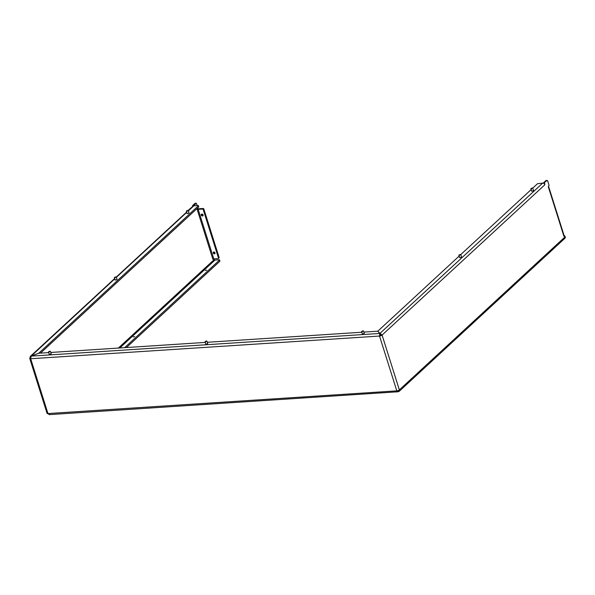 <?xml version="1.0" encoding="UTF-8"?>
<svg xmlns="http://www.w3.org/2000/svg" width="595" height="595" viewBox="0 0 595 595"><rect width="100%" height="100%" fill="white"/><g stroke="black" fill="none" stroke-linecap="round" stroke-linejoin="round"><path stroke-width="0.89" d="M188.868 212.608A1.108 0.379 162.5 0 1 189.046 212.735A1.108 0.379 162.5 0 1 188.912 213.01A1.108 0.379 162.5 0 1 187.775 213.508A1.108 0.379 162.5 0 1 186.934 213.397A1.108 0.379 162.5 0 1 187.008 213.196M116.888 279.077A1.108 0.379 162.5 0 1 117.066 279.204A1.108 0.379 162.5 0 1 116.932 279.479A1.108 0.379 162.5 0 1 115.794 279.977A1.108 0.379 162.5 0 1 114.961 279.873A1.108 0.379 162.5 0 1 115.028 279.665M51.044 353.37A1.108 0.379 162.5 0 1 51.222 353.497A1.108 0.379 162.5 0 1 51.088 353.772A1.108 0.379 162.5 0 1 49.95 354.27A1.108 0.379 162.5 0 1 49.117 354.159A1.108 0.379 162.5 0 1 49.184 353.951M207.596 343.189A1.108 0.379 162.5 0 1 207.774 343.315A1.108 0.379 162.5 0 1 207.64 343.59A1.108 0.379 162.5 0 1 206.502 344.089A1.108 0.379 162.5 0 1 205.662 343.977A1.108 0.379 162.5 0 1 205.736 343.769M364.14 333.007A1.108 0.379 162.5 0 1 364.318 333.133A1.108 0.379 162.5 0 1 364.185 333.408A1.108 0.379 162.5 0 1 363.047 333.907A1.108 0.379 162.5 0 1 362.206 333.795A1.108 0.379 162.5 0 1 362.281 333.587M461.4 256.668A1.108 0.379 162.5 0 1 461.579 256.795A1.108 0.379 162.5 0 1 461.445 257.07A1.108 0.379 162.5 0 1 460.307 257.575A1.108 0.379 162.5 0 1 459.474 257.464A1.108 0.379 162.5 0 1 459.541 257.256M533.38 190.199A1.108 0.379 162.5 0 1 533.559 190.326A1.108 0.379 162.5 0 1 533.425 190.601A1.108 0.379 162.5 0 1 532.287 191.107A1.108 0.379 162.5 0 1 531.447 190.995A1.108 0.379 162.5 0 1 531.521 190.787M134.708 336.636L133.258 336.926L134.708 336.636M206.688 270.167L205.238 270.457L206.688 270.167M215.055 253.321A1.071 0.818 47.3 0 1 213.806 251.975M214.423 253.894A1.071 0.818 -132.7 0 0 213.821 251.975A1.071 0.818 -132.7 0 0 214.423 253.894M203.103 215.42A1.071 0.818 47.3 0 1 201.854 214.066A1.071 0.818 -132.7 0 0 202.479 215.992A1.071 0.818 -132.7 0 0 201.869 214.066M40.467 353.132L198.789 206.926L198.425 205.758L38.772 353.199L30.33 356.405L29.988 357.989A1.949 0.662 -17.5 0 0 29.75 358.465L47.035 413.28A1.949 0.662 -17.5 0 0 47.964 413.555L49.541 414.44M397.847 390.67L398.196 391.763L396.813 390.863A1.949 0.662 -17.5 0 0 399.364 389.904L399.104 391.398L398.092 391.436M197.22 205.572L196.238 203.192L193.524 205.855M214.014 258.892L214.237 259.539A0.647 0.498 -132.7 0 0 214.966 260.082L219.295 259.799L219.897 261.22L219.607 259.896M197.904 207.744L197.897 208.971L197.22 209.604L212.884 259.286L213.345 259.004M192.535 206.614L192.601 205.558L193.687 205.483M196.097 203.259L195.011 203.326L192.601 205.558M543.436 183.223L547.11 180.426L546.314 180.478M544.7 182.658L544.574 183.52L544.038 183.558M532.711 188.139L537.516 183.706L542.699 183.104A1.949 1.488 47.3 0 1 544.879 184.748L544.574 183.52M564.186 235.91L565.25 236.706L399.364 389.904L382.079 335.089L380.993 335.156L380.071 334.286M564.752 235.88L564.201 235.97M548.59 186.436L564.194 235.917A1.949 0.662 162.5 0 1 563.956 236.393L564.61 235.94M546.165 180.434L547.601 180.724L549.036 185.276L548.33 186.83A1.949 0.662 -17.5 0 0 548.568 186.458M543.614 182.725L546.024 180.501M363.857 332.099L377.713 331.199L379.811 333.453L379.528 336.049L380.993 335.156M29.75 358.465A1.949 0.662 -17.5 0 0 30.68 358.74L31.156 356.13L38.809 353.244L48.76 352.597M379.528 336.049L30.68 358.74L47.964 413.555L396.813 390.863L379.528 336.049A1.949 0.662 -17.5 0 0 382.079 335.089L377.966 331.475M212.943 259.227L213.791 258.907L198.165 209.343L197.317 209.663M198.165 209.343L202.501 209.061L203.118 208.488L198.782 208.771A1.949 0.662 -17.5 0 0 197.949 208.912M203.118 208.488A0.647 0.498 47.3 0 1 203.847 209.038L219.101 257.434A0.647 0.498 47.3 0 1 219.005 257.947L218.387 258.52A0.647 0.498 -132.7 0 1 218.127 258.624L213.791 258.907M218.387 258.52A0.647 0.498 -132.7 0 0 218.484 258.007L219.101 257.434M203.847 209.038L203.222 209.604L218.484 258.007M203.222 209.604A0.647 0.498 -132.7 0 0 202.501 209.061M29.988 357.989L30.576 357.952M531.142 189.589L460.738 254.608M459.169 256.058L377.862 331.14M542.699 183.104L379.96 333.393L380.324 334.561M361.849 332.233L207.305 342.281M205.305 342.415L50.761 352.463M31.156 356.13L379.811 333.453L380.146 335.476M114.768 278.832L31.133 356.145M188.005 210.474L193.085 206.108A1.949 1.488 47.3 0 1 193.858 205.788L198.187 205.513L198.789 206.926M398.345 391.703L398.003 390.618M399.104 391.398L564.945 238.245A1.949 1.488 -132.7 0 0 565.25 236.706M398.196 391.763L49.11 414.633M126.423 347.547L219.897 261.22M124.667 347.659L219.533 260.052M48.158 413.964L47.719 413.555M531.387 188.682L532.451 188.013L531.03 188.459L531.387 188.682M532.518 188.065L531.357 188.912L531 188.541M205.602 341.664L206.666 340.995L205.238 341.448L205.602 341.664M206.733 341.054L205.565 341.902L205.216 341.53M362.147 331.482L363.21 330.813L361.79 331.266L362.147 331.482M363.277 330.872L362.117 331.72L361.76 331.348M459.407 255.151L460.471 254.482L459.05 254.928L459.407 255.151M460.545 254.534L459.377 255.381L459.02 255.01M49.058 351.846L50.114 351.176L48.693 351.63L49.058 351.846M50.188 351.236L49.021 352.084L48.671 351.712M186.875 211.084L187.938 210.414L186.518 210.868L186.875 211.084M188.972 212.943L188.236 210.6L186.845 211.322L186.488 210.95M114.902 277.553L115.958 276.891L114.538 277.337L114.902 277.553M116.032 276.943L114.865 277.791L114.515 277.419M118.375 348.068L214.237 259.539M544.879 184.748L382.079 335.089M563.956 236.393L548.33 186.83M116.352 277.367L186.748 212.356M188.332 210.898L193.858 205.788M119.788 347.978L214.966 260.082M30.33 356.405L114.671 278.519M116.256 277.062L186.651 212.051M195.153 203.267L196.238 203.192M532.748 188.191L533.484 190.534M530.889 188.779L531.625 191.121M206.963 341.18L207.7 343.523M205.104 341.768L205.84 344.111M363.508 330.999L364.244 333.341M361.648 331.586L362.385 333.929M460.768 254.66L461.512 257.003M458.909 255.248L459.652 257.59M50.411 351.362L51.155 353.705M48.552 351.95L49.296 354.293M186.376 211.188L187.113 213.531M116.256 277.069L116.999 279.412M114.396 277.657L115.14 280"/></g></svg>
